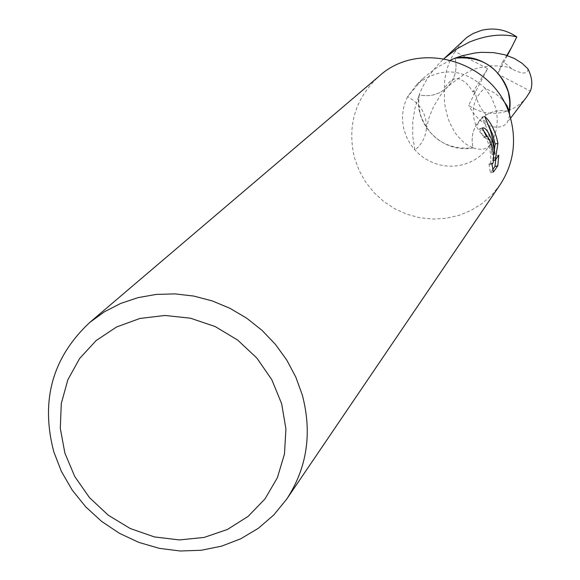 <?xml version="1.0" encoding="UTF-8"?>
<svg xmlns="http://www.w3.org/2000/svg" width="580" height="580" viewBox="0 0 580 580"><rect width="100%" height="100%" fill="white"/><g stroke="black" fill="none" stroke-linecap="round" stroke-linejoin="round"><path stroke-width="0.43" stroke-dasharray="2.9 2.17" d="M500.069 184.788L491.84 194.96L482.031 203.594L470.924 210.475L458.802 215.426L445.998 218.319L432.847 219.088L419.702 217.718L406.913 214.252L394.806 208.778L383.692 201.448L373.875 192.451L365.603 182.026L359.1 170.447L354.532 158.006C346.92 125.802 355.083 98.549 379.03 76.255M508.196 111.229C498.111 109.417 489.274 111.795 481.675 118.378C473.374 126.556 470.51 136.387 473.077 147.871L473.077 147.856C480.856 150.409 486.605 149.408 490.332 144.855L491.992 141.607L487.795 139.287L482.807 135.278L479.631 131.682L476.303 126.244C470.257 111.396 473.113 98.651 484.88 88.015L491.405 97.273L495.596 107.742C498.611 119.596 497.408 130.877 491.992 141.607L487.889 148.067L484.032 152.525L479.631 156.448L474.759 159.768L469.495 162.444L463.927 164.43L458.135 165.691L452.219 166.221L446.266 166.003L440.372 165.039L434.63 163.35L429.135 160.957L423.958 157.905L419.195 154.244L413.866 148.813L410.067 143.63L406.986 138.004L404.231 130.5C401.172 118.762 402.281 107.525 407.573 96.78L416.861 84.368C440.046 66.671 462.724 67.889 484.88 88.015L494.856 93.104L502.78 99.789M419.144 94.844L418.644 104.523L420.203 114.122C429.36 138.838 446.984 150.082 473.077 147.856C446.977 150.09 429.352 138.838 420.203 114.122L418.651 104.531L419.144 94.844C430.084 97.165 439.56 94.511 447.572 86.898C455.068 78.757 457.576 69.18 455.083 58.167M450.653 60.03L438.147 66.78L426.43 75.48L422.784 78.764L407.573 96.78C420.551 103.624 426.808 114.289 426.358 128.767C425.445 137.482 421.631 144.565 414.917 150.024L412.728 136.394L412.779 121.742L414.947 108.148L419.151 94.859M483.988 131.196L479.935 128.564L479.544 128.869L483.589 137.293L484.996 137.59C489.984 140.686 492.442 164.053 489.679 164.517L488.954 163.966L491.804 163.27M483.589 137.293L486.417 136.597M488.954 163.966L490.434 172.775L492.862 169.382M490.434 172.782L493.363 172.064M479.544 128.869L482.429 128.158M489.136 126.541L481.806 117.116L486.301 127.187L488.882 135.154L490.76 143.383L492.13 154.65L493.536 154.309M492.13 154.65L490.535 145.072L487.381 136.554M495.842 159.304L496.001 155.889L492.413 160.812L493.565 154.773M493.652 154.28L494.486 149.082M496.001 155.889L498.807 155.201M492.413 160.812L493.493 160.551M481.806 117.109L484.699 116.384M526.633 97.005C520.695 104.661 513.032 109.707 503.628 112.143C491.072 114.978 479.413 112.745 468.662 105.437L473.751 95.185L474.904 90.937L472.852 91.959L469.655 87.08L465.667 82.519L460.288 79.105L457.25 78.568L454.51 78.953L450.203 81.287L447.013 84.542L444.454 88.349L444.396 100.572L445.077 106.452L447.76 117.559L449.659 122.677L454.408 131.703L457.178 135.553L463.224 141.933L466.458 144.442L473.07 147.885C470.489 136.394 473.352 126.549 481.661 118.356C489.614 111.512 498.822 109.214 509.284 111.462M509.675 115.434L507.326 122.489C503.998 126.636 498.974 128.02 492.253 126.643C483.205 124.482 475.339 117.414 468.662 105.437M455.097 58.159C457.598 69.18 455.097 78.764 447.593 86.92C439.567 94.54 430.077 97.186 419.13 94.859C424.48 81.439 432.404 69.723 442.888 59.718L444.055 58.631M473.07 147.885C443.265 154.113 413.337 124.707 419.13 94.859M473.751 95.185L487.613 68.679L455.017 51.54L463.413 40.317M455.017 51.54C447.659 63.467 444.142 75.741 444.461 88.349M506.884 55.404L502.867 61.342L512.212 69.129C522.587 74.356 527.843 74.276 527.967 68.889M507.326 55.542L497.662 73.965L530.337 91.154M497.662 73.965L502.867 61.349M487.613 68.679L472.852 91.959M490.332 144.855L487.889 148.067M486.366 136.474L483.822 137.105M482.814 127.846L479.928 128.564M491.927 163.966L489.679 164.517M481.675 118.371C478.747 122.141 477.275 124.664 477.26 125.947L476.303 126.244M422.784 78.764L416.861 84.368M426.351 128.767L429.157 117.232L433.76 106.191L440.648 95.026L447.572 86.906M510.53 118.255L507.326 122.489M481.661 118.356L485.953 114.825L481.501 108.96L478.87 104.356L476.521 98.332L474.904 90.937M444.041 58.631L442.888 59.718M512.205 69.129C509.334 66.816 501.968 65.721 490.107 65.823C476.144 68.737 472.794 66.163 447.593 86.92"/><path stroke-width="0.87" d="M89.762 322.437L379.03 76.255C420.638 37.845 497.821 62.734 510.813 119.291C516.657 142.97 513.075 164.8 500.069 184.788L286.745 499.075L273.825 514.931L258.361 528.271L240.78 538.769L221.567 546.164L201.231 550.268L180.307 551L159.348 548.354L138.895 542.416L119.48 533.339L101.587 521.376L85.695 506.826L72.203 490.071L61.458 471.54L53.759 451.711C40.426 400.483 52.432 357.389 89.762 322.437L104.371 311.822L120.546 303.5L137.938 297.656L156.194 294.423L174.935 293.886L193.763 296.061L212.265 300.918L230.05 308.357L246.739 318.217L261.964 330.303L275.399 344.346L286.752 360.042L295.793 377.058L302.318 395.016C312.308 433.072 307.11 467.755 286.745 499.075M493.363 172.057L491.804 163.27L492.536 163.814C494.254 161.262 493.979 154.838 491.717 144.558L487.809 136.894L486.417 136.597L482.429 128.158L482.814 127.854C485.707 127.556 489.071 132.595 492.913 142.963L494.928 153.961L493.45 142.252L490.578 130.775L484.699 116.384C489.607 120.647 493.616 127.825 496.726 137.924L497.908 143.376M494.486 149.082L495.161 144.057L497.915 143.376L495.248 160.116L498.807 155.201L497.792 165.829L493.363 172.064M281.648 403.716L285.933 428.939L284.468 454.046L277.356 477.768L265.009 498.909L248.073 516.425L227.44 529.467L204.145 537.421L179.372 539.929L154.323 536.906L130.232 528.518L108.257 515.199L89.465 497.589L74.762 476.542L64.873 453.082L60.298 428.337L61.291 403.521L67.824 379.849L79.619 358.505L96.128 340.576L116.551 326.989L139.881 318.464L164.952 315.469L190.472 318.202L215.144 326.54L237.669 340.068L256.889 358.099L271.802 379.69L281.648 403.716M450.653 60.03L455.075 58.181C481.393 55.789 499.141 67.084 508.319 92.082L509.443 97.578L509.892 104.545L509.284 111.476L508.196 111.229M455.083 58.167C481.407 55.774 499.155 67.077 508.334 92.075L509.856 101.754L509.284 111.476L509.675 115.434M502.78 99.789L507.043 105.727L509.269 111.469M492.862 169.382L494.899 166.54L497.792 165.829M493.536 154.309L494.928 153.961M487.381 136.554L483.988 131.196M494.899 166.532L495.842 159.304M493.565 154.773L493.652 154.28M495.153 144.057L492.84 134.872L489.136 126.541M493.493 160.551L495.248 160.116M444.055 58.631L456.235 49.191L469.401 42.079C486.54 35.083 502.345 33.364 516.816 36.917L511.64 47.321L506.884 55.404M444.041 58.631L466.835 37.424L473.171 33.466L481.588 30.312C494.203 27.369 505.941 29.573 516.816 36.917M509.298 111.469C515.432 81.468 485.068 51.598 455.09 58.152L461.767 55.861L474.991 52.968L481.364 52.331L493.457 52.613L504.564 54.708L514.279 58.413L522.145 63.322L527.967 68.889C532.106 77.27 532.897 84.687 530.337 91.154L526.633 97.005L510.53 118.255M511.64 47.321L507.326 55.542M492.413 163.85L491.927 163.966"/></g></svg>
